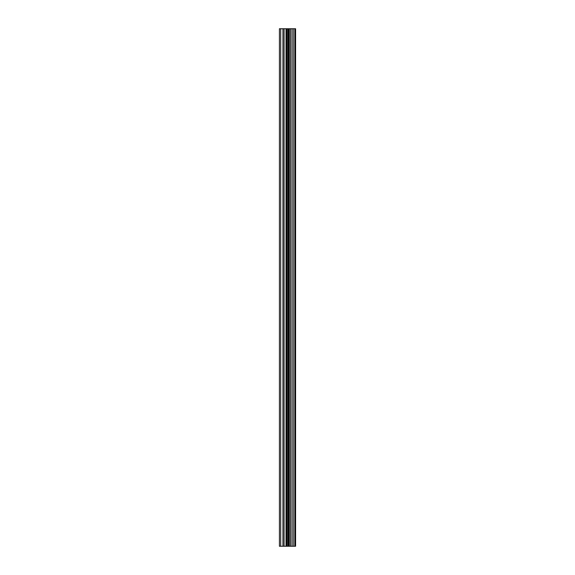 <?xml version="1.0" encoding="UTF-8"?>
<svg xmlns="http://www.w3.org/2000/svg" width="575" height="575" viewBox="0 0 575 575"><rect width="100%" height="100%" fill="white"/><g stroke="black" fill="none" stroke-linecap="round" stroke-linejoin="round"><path stroke-width="0.86" d="M286.034 546.25L295.586 546.25L295.586 28.75L279.414 28.75L279.414 546.25L286.034 546.25L286.034 28.75M294.788 546.25L294.788 28.75M293.149 546.25L293.149 28.75M292.869 546.25L292.869 28.75M290.749 546.25L290.749 28.75M289.362 546.25L289.362 28.75M288.578 546.25L288.578 28.75M286.803 546.25L286.803 28.75M282.943 546.25L282.943 28.75M280.708 546.25L280.708 28.75M295.054 546.25L295.054 28.75M291.065 546.25L291.065 28.75M288.93 546.25L288.93 28.75M287.816 546.25L287.816 28.75M284.093 546.25L284.093 28.75"/></g></svg>
